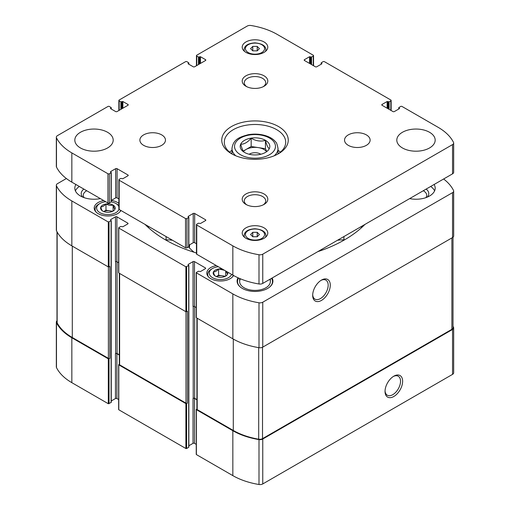 <?xml version="1.0" encoding="UTF-8"?>
<svg xmlns="http://www.w3.org/2000/svg" width="510" height="510" viewBox="0 0 510 510"><rect width="100%" height="100%" fill="white"/><g stroke="black" fill="none" stroke-linecap="round" stroke-linejoin="round"><path stroke-width="0.76" d="M222.258 268.993A7.318 4.227 0 0 0 218.72 268.993L218.484 269.031A7.318 4.227 0 0 0 213.46 271.932L213.397 272.066A7.318 4.227 0 0 0 215.239 276.031L215.405 276.127A7.318 4.227 0 0 0 222.271 277.191L222.507 277.153A7.318 4.227 0 0 0 225.669 276.082A7.318 4.227 0 0 0 227.53 274.252L227.594 274.119A7.318 4.227 0 0 0 227.594 272.072M218.484 269.031C216.814 270.976 215.137 271.945 213.46 271.932M213.397 272.066C214.009 274.361 214.621 275.68 215.239 276.031M227.594 274.119L226.408 272.244M105.882 204.019A7.318 4.227 0 0 0 100.852 206.92L100.795 207.054A7.318 4.227 0 0 0 102.631 211.019L102.803 211.114A7.318 4.227 0 0 0 109.669 212.179L109.899 212.141A7.318 4.227 0 0 0 113.067 211.07A7.318 4.227 0 0 0 114.928 209.24L114.986 209.106A7.318 4.227 0 0 0 113.15 205.141L112.978 205.045A7.318 4.227 0 0 0 106.112 203.981L105.882 204.019C104.212 205.963 102.535 206.933 100.852 206.92M100.795 207.054C101.401 209.349 102.019 210.668 102.631 211.019M114.986 209.106C114.38 208.775 113.768 207.455 113.15 205.141M196.382 454.155L196.382 454.576L232.84 475.626A60.371 34.858 0 0 0 258.997 484.5A3.838 2.218 0 0 0 262.758 483.939L452.548 374.365A3.838 2.218 0 0 0 453.67 372.797L453.67 327.885A3.838 2.218 0 0 0 453.524 327.28A60.371 34.858 0 0 0 453.014 326.304M188.847 445.765L193.035 443.349A1.026 0.593 0 0 1 194.482 443.349L196.235 444.357M118.798 409.364L118.798 409.779L185.889 448.519L186.615 448.519L188.694 447.315L188.694 446.9M111.263 400.975L115.451 398.552A1.026 0.593 0 0 1 116.898 398.552L118.651 399.566M56.986 320.822A3.838 2.218 0 0 0 56.329 322.059L56.329 366.964A3.838 2.218 0 0 0 56.476 367.576A60.371 34.858 0 0 0 71.846 382.672L108.305 403.722L111.11 402.524L111.11 402.103M103.721 200.558A13.687 7.899 0 0 0 94.203 208.08A13.687 7.899 0 0 0 102.65 215.379A13.687 7.899 0 0 0 117.568 213.671A13.687 7.899 0 0 0 120.927 210.49M118.862 203.356A13.687 7.899 0 0 0 111.301 200.43M216.323 265.57A13.687 7.899 0 0 0 206.811 273.092A13.687 7.899 0 0 0 215.258 280.392A13.687 7.899 0 0 0 230.176 278.683A13.687 7.899 0 0 0 233.535 275.496M75.901 184.492A19.189 11.08 0 0 0 74.823 188.158A19.189 11.08 0 0 0 100.355 198.613M409.645 198.613A19.189 11.08 0 0 0 429.56 195.993A19.189 11.08 0 0 0 435.177 188.158A19.189 11.08 0 0 0 434.099 184.492M272.091 278.026A17.907 10.34 180 0 1 272.907 281.106A17.907 10.34 180 0 1 255 291.446A17.907 10.34 180 0 1 237.093 281.106A17.907 10.34 180 0 1 238.049 277.778M145.025 224.4A126.633 73.108 0 0 0 196.446 252.985M66.376 178.525L57.451 183.676A3.838 2.218 0 0 0 56.329 185.245A3.838 2.218 0 0 0 56.476 185.85A60.371 34.858 0 0 0 71.846 200.953L108.305 222.003L111.11 220.804L110.568 220.071M110.568 219.651L115.451 216.833L115.451 261.738A1.026 0.593 0 0 1 116.898 261.738L118.651 262.752M127.755 223.099L127.755 223.935A1.026 0.593 0 0 0 128.055 223.514A1.026 0.593 0 0 0 127.755 223.099L116.898 216.833A1.026 0.593 0 0 0 115.451 216.833M127.755 223.935L122.865 226.752L120.876 226.44L118.798 227.645L118.798 228.059L185.889 266.794L188.694 265.595L188.152 264.862M188.152 264.448L193.035 261.624L193.035 306.535A1.026 0.593 0 0 1 194.482 306.535L196.235 307.543M205.339 267.89L205.339 268.725A1.026 0.593 0 0 0 205.638 268.311A1.026 0.593 0 0 0 205.339 267.89L194.482 261.624A1.026 0.593 0 0 0 193.035 261.624M205.339 268.725L200.455 271.549L198.46 271.231L196.382 272.436L196.382 272.85L232.84 293.9A60.371 34.858 0 0 0 258.997 302.781A3.838 2.218 0 0 0 262.758 302.213L452.548 192.64A3.838 2.218 0 0 0 453.67 191.072A3.838 2.218 0 0 0 453.524 190.466A60.371 34.858 0 0 0 443.623 178.997M317.775 251.653A126.633 73.108 0 0 0 364.975 224.4M56.329 322.059A3.838 2.218 0 0 0 56.476 322.664A60.371 34.858 0 0 0 71.846 337.767L108.305 358.817L109.841 358.345L109.841 266.443L108.305 266.909L71.846 245.865L71.846 200.953M119.314 364.159L118.798 364.873L185.889 403.608L187.431 403.136L187.431 311.234L185.889 311.706L118.798 272.971L118.798 272.55M196.898 408.95L196.382 409.664L232.84 430.714A60.371 34.858 0 0 0 258.997 439.594A3.838 2.218 0 0 0 262.758 439.027L452.548 329.454A3.838 2.218 0 0 0 453.67 327.885M393.835 396.487A12.444 7.185 120 0 0 402.632 381.25A12.444 7.185 120 0 0 393.835 376.17A12.444 7.185 120 0 0 385.037 391.412A12.444 7.185 120 0 0 393.835 396.487M119.314 354.832L117.077 353.545A1.026 0.593 0 0 0 115.63 353.545L115.451 353.647A1.026 0.593 0 0 1 116.898 353.647L119.314 355.043M196.898 399.623L194.667 398.335A1.026 0.593 0 0 0 193.22 398.335L193.035 398.438A1.026 0.593 0 0 1 194.482 398.438L196.898 399.834M56.329 185.245L56.329 230.157A3.838 2.218 0 0 0 56.476 230.762A60.371 34.858 0 0 0 71.846 245.865M196.382 317.341L196.382 317.762L232.84 338.812A60.371 34.858 0 0 0 258.997 347.686A3.838 2.218 0 0 0 262.758 347.125L262.758 302.213M321.478 300.409A12.444 7.185 120 0 0 330.276 285.166A12.444 7.185 120 0 0 321.478 280.086A12.444 7.185 120 0 0 312.681 295.328A12.444 7.185 120 0 0 321.478 300.409M453.67 191.072L453.67 235.983A3.838 2.218 0 0 1 452.548 237.552L262.758 347.125M196.898 318.055L196.898 409.198A1.026 0.593 0 0 0 197.198 409.613L233.293 430.453A60.371 34.858 0 0 0 258.704 439.206A3.838 2.218 0 0 0 262.516 438.651L451.892 329.313A3.838 2.218 0 0 0 453.014 327.745L453.014 237.22M119.314 273.264L119.314 364.401A1.026 0.593 0 0 0 119.614 364.822L185.984 403.136A1.026 0.593 0 0 0 187.431 403.136M56.986 231.738L56.986 322.199A3.838 2.218 0 0 0 57.145 322.836A60.371 34.858 0 0 0 72.299 337.505L108.394 358.345A1.026 0.593 0 0 0 109.841 358.345M172.546 240.293A26.488 15.294 0 0 0 166.062 239.827L165.412 239.827M188.445 246.942A26.488 15.294 0 0 1 189.376 247.86A74.556 43.044 0 0 0 194.093 252.259M344.588 239.827L343.938 239.827A26.488 15.294 0 0 0 337.454 240.293M312.694 294.691A10.959 6.324 120 0 0 314.95 299.128A10.959 6.324 120 0 0 320.427 298.586A10.959 6.324 120 0 0 327.586 288.928A10.959 6.324 120 0 0 325.903 280.149A10.959 6.324 120 0 0 320.937 280.417M385.05 390.775A10.959 6.324 120 0 0 387.307 395.212A10.959 6.324 120 0 0 392.783 394.67A10.959 6.324 120 0 0 399.942 385.012A10.959 6.324 120 0 0 398.259 376.233A10.959 6.324 120 0 0 393.293 376.501M271.626 278.294A17.907 10.34 180 0 1 272.888 281.622M237.112 281.622A17.907 10.34 180 0 1 238.572 278.02M269.866 279.314A15.351 8.861 180 0 1 270.351 281.526A15.351 8.861 180 0 1 255 290.388A15.351 8.861 180 0 1 239.649 281.526A15.351 8.861 180 0 1 240.395 278.798M271.575 278.326A17.48 10.092 180 0 1 269.255 287.366M240.745 287.366A17.48 10.092 180 0 1 238.603 278.033M430.682 186.469A19.189 11.08 180 0 1 434.596 190.874M426.137 189.089A12.788 7.382 180 0 1 427.201 197.153M423.268 190.746A10.716 6.184 180 0 1 426.704 195.285A10.716 6.184 180 0 1 425.895 197.65M75.403 190.874A19.189 11.08 180 0 1 79.318 186.469M82.798 197.153A12.788 7.382 180 0 1 83.863 189.089M84.105 197.65A10.716 6.184 180 0 1 83.296 195.285A10.716 6.184 180 0 1 86.432 190.912A10.716 6.184 180 0 1 86.732 190.746M232.515 276.873A12.788 7.382 0 0 0 233.178 275.298M218.318 266.717A11.258 6.496 0 0 0 212.536 268.496L211.452 269.127A12.788 7.382 0 0 0 207.704 274.348A12.788 7.382 0 0 0 208.475 276.873M212.536 268.496A11.258 6.496 0 0 0 212.536 277.689A11.258 6.496 0 0 0 228.454 277.689A11.258 6.496 0 0 0 231.54 274.348M224.483 270.274L218.72 268.993M119.907 211.86A12.788 7.382 0 0 0 120.577 210.286M118.862 205.536A12.788 7.382 0 0 0 116.937 204.115L115.853 203.484A11.258 6.496 0 0 0 111.237 201.877M105.71 201.705A11.258 6.496 0 0 0 99.928 203.484L98.844 204.115A12.788 7.382 0 0 0 95.102 209.336A12.788 7.382 0 0 0 95.874 211.86M99.928 203.484A11.258 6.496 0 0 0 99.934 212.676A11.258 6.496 0 0 0 115.853 212.676A11.258 6.496 0 0 0 118.951 209.291M118.862 206.626A11.258 6.496 0 0 0 115.853 203.484M112.978 205.045C110.702 205.677 108.413 205.32 106.112 203.981M112.691 211.267L105.978 210.228L103.702 211.542M112.066 211.548A6.394 3.691 0 0 0 109.548 210.783A6.394 3.691 0 0 0 103.715 211.548M105.978 210.228L105.978 203.962M113.112 210.974L113.112 205.065M225.299 276.28L218.586 275.241L216.304 276.554M224.668 276.56A6.394 3.691 0 0 0 222.15 275.795A6.394 3.691 0 0 0 216.323 276.56M218.586 275.241L218.586 268.974M225.72 275.986L225.72 270.988M244.558 152.452C243.295 151.833 242.02 149.086 240.733 144.215C244.207 144.304 247.694 142.296 251.175 138.184C255.892 141.015 260.648 141.748 265.442 140.39C266.704 145.216 267.979 147.957 269.267 148.627M251.169 138.127A14.809 8.549 180 0 1 267.827 142.111A14.809 8.549 180 0 1 265.474 152.433L265.474 152.433A14.809 8.549 180 0 1 242.173 150.66A14.809 8.549 180 0 1 251.169 138.127M188.152 63.833L193.22 66.759A1.026 0.593 180 0 0 194.667 66.759L205.517 60.492A1.026 0.593 180 0 0 205.817 60.072A1.026 0.593 180 0 0 205.517 59.657L200.455 56.731L198.46 57.044L196.745 56.055A1.026 0.593 180 0 1 196.446 55.635A1.026 0.593 180 0 1 196.745 55.214L247.242 26.061A3.838 2.218 180 0 1 251.003 25.5A60.371 34.858 180 0 1 277.159 34.374L313.255 55.214A1.026 0.593 180 0 1 313.554 55.635A1.026 0.593 180 0 1 313.255 56.055L311.54 57.044L309.544 56.731L304.483 59.657L304.483 60.492L315.333 66.759A1.026 0.593 180 0 0 316.78 66.759L321.848 63.833L321.153 62.896L323.021 61.691A1.026 0.593 180 0 1 324.468 61.691L390.839 100.011A1.026 0.593 180 0 1 391.138 100.425A1.026 0.593 180 0 1 390.839 100.846L389.124 101.834L387.135 101.522L382.067 104.448L382.067 105.283L392.923 111.55A1.026 0.593 180 0 0 394.37 111.55L399.432 108.624L398.737 107.686L400.605 106.482A1.026 0.593 180 0 1 402.052 106.482L438.154 127.328A60.371 34.858 180 0 1 453.524 142.424A3.838 2.218 180 0 1 453.67 143.036A3.838 2.218 180 0 1 452.548 144.598L262.758 254.171A3.838 2.218 180 0 1 258.997 254.739A60.371 34.858 180 0 1 232.84 245.858L196.745 225.018A1.026 0.593 180 0 1 196.446 224.604A1.026 0.593 180 0 1 196.745 224.183L198.46 223.195L200.455 223.507L205.517 220.581A1.026 0.593 180 0 0 205.817 220.161A1.026 0.593 180 0 0 205.517 219.746L194.667 213.48A1.026 0.593 180 0 0 193.22 213.48L188.152 216.406L188.847 217.343L186.979 218.548A1.026 0.593 180 0 1 185.532 218.548L119.161 180.228A1.026 0.593 180 0 1 118.862 179.807A1.026 0.593 180 0 1 119.161 179.392L120.876 178.398L122.865 178.71L127.933 175.791A1.026 0.593 180 0 0 128.233 175.37A1.026 0.593 180 0 0 127.933 174.955L117.077 168.689A1.026 0.593 180 0 0 115.63 168.689L110.568 171.609L111.263 172.552L109.395 173.751A1.026 0.593 180 0 1 107.948 173.751L71.846 152.911A60.371 34.858 180 0 1 56.476 137.808A3.838 2.218 180 0 1 56.329 137.203A3.838 2.218 180 0 1 57.451 135.634L107.948 106.482A1.026 0.593 180 0 1 109.395 106.482L111.263 107.686L110.568 108.624L115.63 111.55A1.026 0.593 180 0 0 117.077 111.55L127.933 105.283A1.026 0.593 180 0 0 128.233 104.869A1.026 0.593 180 0 0 127.933 104.448L122.865 101.522L120.876 101.834L119.161 100.846A1.026 0.593 180 0 1 118.862 100.425A1.026 0.593 180 0 1 119.161 100.011L185.532 61.691A1.026 0.593 180 0 1 186.979 61.691L188.847 62.896L188.152 63.833L188.152 63.412M304.483 60.492A1.026 0.593 180 0 1 304.183 60.072A1.026 0.593 180 0 1 304.483 59.657M382.067 105.283A1.026 0.593 180 0 1 381.767 104.869A1.026 0.593 180 0 1 382.067 104.448M453.67 143.036L453.67 172.278A3.838 2.218 180 0 1 452.548 173.84L262.758 283.413A3.838 2.218 180 0 1 258.997 283.981A60.371 34.858 180 0 1 232.84 275.1L196.745 254.26A1.026 0.593 180 0 1 196.446 253.846L196.446 224.604M196.446 243.748L194.667 242.722A1.026 0.593 180 0 0 193.22 242.722L188.847 245.246M188.152 216.82L188.152 216.406M188.694 246.375L188.694 246.795L186.979 247.79A1.026 0.593 180 0 1 185.532 247.79L119.161 209.47A1.026 0.593 180 0 1 118.862 209.049L118.862 179.807M118.862 198.957L117.077 197.931A1.026 0.593 180 0 0 115.63 197.931L111.263 200.455M110.568 172.029L110.568 171.609M111.11 201.584L111.11 202.005L109.395 202.993A1.026 0.593 180 0 1 107.948 202.993L71.846 182.153A60.371 34.858 180 0 1 56.476 167.05A3.838 2.218 180 0 1 56.329 166.445L56.329 137.203M110.568 108.624L110.568 108.209M429.56 147.951A19.189 11.08 180 0 1 408.65 150.354A19.189 11.08 180 0 1 396.805 140.116A19.189 11.08 180 0 1 415.994 129.043A19.189 11.08 180 0 1 435.177 140.116A19.189 11.08 180 0 1 429.56 147.951M366.371 145.337A12.788 7.382 180 0 1 352.435 146.944A12.788 7.382 180 0 1 344.537 140.116A12.788 7.382 180 0 1 357.325 132.734A12.788 7.382 180 0 1 370.12 140.116A12.788 7.382 180 0 1 366.371 145.337M161.715 145.337A12.788 7.382 180 0 1 147.779 146.944A12.788 7.382 180 0 1 139.88 140.116A12.788 7.382 180 0 1 152.675 132.734A12.788 7.382 180 0 1 165.463 140.116A12.788 7.382 180 0 1 161.715 145.337M107.572 147.951A19.189 11.08 180 0 1 86.662 150.354A19.189 11.08 180 0 1 74.823 140.116A19.189 11.08 180 0 1 94.006 129.043A19.189 11.08 180 0 1 113.194 140.116A19.189 11.08 180 0 1 107.572 147.951M264.046 52.39A12.788 7.382 180 0 1 250.104 53.99A12.788 7.382 180 0 1 242.212 47.169A12.788 7.382 180 0 1 255 39.786A12.788 7.382 180 0 1 267.788 47.169A12.788 7.382 180 0 1 264.046 52.39M264.046 238.291A12.788 7.382 180 0 1 250.104 239.891A12.788 7.382 180 0 1 242.212 233.064A12.788 7.382 180 0 1 255 225.681A12.788 7.382 180 0 1 267.788 233.064A12.788 7.382 180 0 1 264.046 238.291M264.046 86.26A12.788 7.382 180 0 1 245.954 86.26A12.788 7.382 180 0 1 245.954 75.818A12.788 7.382 180 0 1 264.046 75.818A12.788 7.382 180 0 1 264.046 86.26L264.046 86.26M264.046 204.421A12.788 7.382 180 0 1 245.954 204.421A12.788 7.382 180 0 1 245.954 193.972A12.788 7.382 180 0 1 264.046 193.972A12.788 7.382 180 0 1 264.046 204.421L264.046 204.421M278.517 153.695A33.258 19.201 180 0 1 231.483 153.695A33.258 19.201 180 0 1 231.483 126.544A33.258 19.201 180 0 1 278.517 126.544A33.258 19.201 180 0 1 278.517 153.695L278.517 153.695M232.426 154.218A30.696 17.723 180 0 1 224.304 142.207A30.696 17.723 180 0 1 255 124.485A30.696 17.723 180 0 1 285.696 142.207A30.696 17.723 180 0 1 277.574 154.218M229.564 152.127A30.696 17.723 180 0 1 231.973 150.329M278.026 150.329A30.696 17.723 180 0 1 280.436 152.127M246.757 204.841A10.716 6.184 180 0 1 244.284 200.895A10.716 6.184 180 0 1 255 194.705A10.716 6.184 180 0 1 265.716 200.895A10.716 6.184 180 0 1 263.243 204.841M246.757 86.687A10.716 6.184 180 0 1 244.284 82.735A10.716 6.184 180 0 1 255 76.551A10.716 6.184 180 0 1 265.716 82.735A10.716 6.184 180 0 1 263.243 86.687M252.781 236.742L257.219 236.742L259.431 234.53L257.219 232.311L252.781 232.311L250.569 234.53L252.781 236.742L252.781 232.311M252.781 50.847L257.219 50.847L259.431 48.635L257.219 46.416L252.781 46.416L250.569 48.635L252.781 50.847L252.781 46.416M257.219 50.847L257.219 46.416M257.219 236.742L257.219 232.311M243.251 151.081L251.175 146.504L251.175 138.184M251.175 146.504L265.442 148.71L265.442 140.39M265.442 148.71L266.653 151.317M243.525 151.476A12.788 7.382 180 0 1 245.954 149.519A12.788 7.382 180 0 1 258.309 147.607A12.788 7.382 180 0 1 266.475 151.476M249.199 154.249A7.675 4.431 180 0 1 260.801 154.249M56.476 367.576L56.476 322.664M71.846 382.672L71.846 337.767M108.305 403.722L108.305 358.817M185.889 448.519L185.889 403.608M118.798 409.779L118.798 364.873M232.84 475.626L232.84 430.714M196.382 454.576L196.382 409.664M258.997 484.5L258.997 439.594M262.758 483.939L262.758 439.027M452.548 374.365L452.548 329.454M115.451 398.552L115.451 353.647M115.63 353.545L115.63 261.655M117.077 353.545L117.077 261.847M193.035 443.349L193.035 398.438M193.22 398.335L193.22 306.453M194.667 398.335L194.667 306.637M56.476 230.762L56.476 185.85M108.305 222.003L108.305 266.909M109.032 403.722L109.032 358.817M111.11 402.524L111.11 220.804M109.032 222.003L109.032 266.909M118.798 228.059L118.798 272.971M185.889 266.794L185.889 311.706M186.615 448.519L186.615 403.608M188.694 447.315L188.694 265.595M186.615 266.794L186.615 311.706M232.84 338.812L232.84 293.9M196.382 272.85L196.382 317.762M258.997 347.686L258.997 302.781M452.548 237.552L452.548 192.64M194.482 261.624L194.482 306.535M116.898 216.833L116.898 261.738M194.482 443.349L194.482 398.438M116.898 398.552L116.898 353.647M197.198 409.613L197.198 318.234M233.293 430.453L233.293 339.067M258.704 439.206L258.704 347.635M262.516 438.651L262.516 347.253M451.892 329.313L451.892 237.928M119.614 364.822L119.614 273.436M185.984 403.136L185.984 311.744M108.394 358.345L108.394 266.953M72.299 337.505L72.299 246.12M57.145 322.836L57.145 232.024M148.608 227.804L148.608 226.472M166.062 239.827L166.062 236.551M189.376 247.86L189.663 244.774M343.938 239.827L343.938 236.551M361.392 227.804L361.392 226.472M188.694 63.1L188.694 64.145M205.517 59.657L205.517 60.492M200.455 56.731L200.455 63.412M199.729 56.731L199.729 63.833M199.187 57.044L199.187 64.145M198.46 57.044L198.46 64.566M196.745 56.055L196.745 65.554M313.255 56.055L313.255 65.554M311.54 57.044L311.54 64.566M310.813 57.044L310.813 64.145M310.271 56.731L310.271 63.833M309.544 56.731L309.544 63.412M321.848 63.412L321.848 63.833M321.306 63.1L321.306 64.145M390.839 100.846L390.839 110.351M389.124 101.834L389.124 109.357M388.397 101.834L388.397 108.936M387.855 101.522L387.855 108.624M387.135 101.522L387.135 108.209M399.432 108.209L399.432 108.624M398.89 107.897L398.89 108.936M452.548 144.598L452.548 173.84M262.758 254.171L262.758 283.413M258.997 254.739L258.997 283.981M232.84 245.858L232.84 275.1M196.745 225.018L196.745 254.26M205.517 219.746L205.517 220.581M194.667 213.48L194.667 242.722M193.22 213.48L193.22 242.722M188.694 217.553L188.694 246.795M186.979 218.548L186.979 247.79M185.532 218.548L185.532 247.79M119.161 180.228L119.161 209.47M127.933 174.955L127.933 175.791M117.077 168.689L117.077 197.931M115.63 168.689L115.63 197.931M111.11 172.762L111.11 202.005M109.395 173.751L109.395 202.993M107.948 173.751L107.948 202.993M71.846 152.911L71.846 182.153M56.476 137.808L56.476 167.05M111.11 107.897L111.11 108.936M127.933 104.448L127.933 105.283M122.865 101.522L122.865 108.209M122.145 101.522L122.145 108.624M121.603 101.834L121.603 108.936M120.876 101.834L120.876 109.357M119.161 100.846L119.161 110.351M235.773 155.786A23.026 13.292 180 0 1 231.973 148.474L231.973 153.931M231.973 148.474C233.319 138.981 239.885 137.043 248.083 134.742C259.877 132.575 271.447 136.342 275.489 141.818C276.452 142.284 277.293 144.502 278.026 148.474A23.026 13.292 180 0 1 274.227 155.786M269.471 154.74A20.464 11.813 180 0 1 235.231 149.443A20.464 11.813 180 0 1 260.298 134.971A20.464 11.813 180 0 1 269.471 154.74M244.564 237.341A10.869 6.279 180 0 1 244.131 235.575L244.131 236.959M244.131 235.575C244.392 232.624 246.241 229.404 254.943 228.754C262.14 229.481 265.78 231.757 265.869 235.575A10.869 6.279 180 0 1 265.436 237.341M261.783 238.444A9.594 5.54 180 0 1 245.731 235.964A9.594 5.54 180 0 1 257.48 229.181A9.594 5.54 180 0 1 261.783 238.444M244.564 51.44A10.869 6.279 180 0 1 244.131 49.674L244.131 51.057M244.131 49.674C244.392 46.722 246.241 43.503 254.943 42.859C262.14 43.586 265.78 45.855 265.869 49.674A10.869 6.279 180 0 1 265.436 51.44M261.783 52.549A9.594 5.54 180 0 1 245.731 50.063A9.594 5.54 180 0 1 257.48 43.28A9.594 5.54 180 0 1 261.783 52.549M111.263 402.313L111.263 220.594M188.847 447.104L188.847 265.385M196.235 272.646L196.235 317.551M118.651 227.849L118.651 272.761M196.235 454.365L196.235 409.46M118.651 409.575L118.651 364.663M233.287 275.904L233.287 275.355M207.704 275.904L207.704 274.348M120.679 210.891L120.679 210.349M95.102 210.891L95.102 209.336M188.847 62.896L188.847 64.234M196.446 55.635L196.446 65.726M313.554 55.635L313.554 65.726M321.153 62.896L321.153 64.234M391.138 100.425L391.138 110.523M398.737 107.686L398.737 109.025M188.847 217.343L188.847 246.585M111.263 172.552L111.263 201.794M111.263 107.686L111.263 109.025M118.862 100.425L118.862 110.523M278.026 148.474L278.026 153.931M265.869 235.575L265.869 236.959M265.869 49.674L265.869 51.057M239.649 278.485L239.649 281.526M270.351 279.034L270.351 281.526"/></g></svg>
